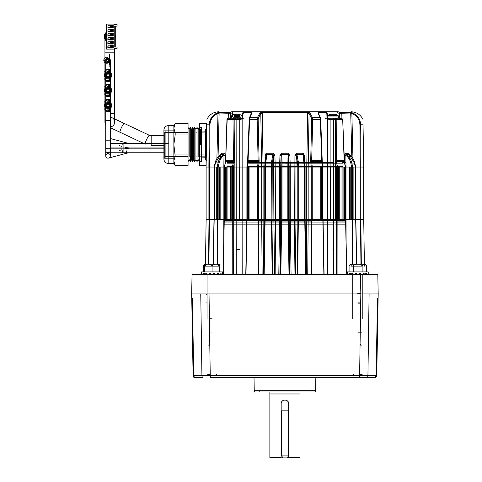 <?xml version="1.0" encoding="UTF-8"?>
<svg xmlns="http://www.w3.org/2000/svg" width="482" height="482" viewBox="0 0 482 482"><rect width="100%" height="100%" fill="white"/><g stroke="black" fill="none" stroke-linecap="round" stroke-linejoin="round"><path stroke-width="0.72" d="M231.348 167.049L233.884 167.049M223.732 242.428L223.829 219.72L231.348 219.72M230.577 167.049L230.577 219.72M337.78 165.043L337.78 219.72M341.973 167.049L341.973 219.72M231.589 165.043L227.022 165.043M349.703 167.049L349.703 219.72M320.765 167.049L320.765 219.72M289.146 167.049L288.772 155.391L288.043 154.246L288.013 153.24L289.893 155.391L290.26 167.049L288.604 167.049L304.22 167.049L304.22 219.72L304.232 167.049L264.853 167.049L264.853 219.72L311.92 219.72L311.486 274.523M247.332 167.049L246.898 167.049L246.898 219.72L264.853 219.72L264.859 167.049L247.332 167.049L257.605 167.049L258.147 161.524L247.989 161.524L247.332 167.049L247.326 219.72L261.69 219.72L261.69 167.049L263.112 167.049L263.112 219.72L264.763 219.72L264.763 167.049L263.112 167.049M223.1 274.523L224.178 219.72L223.865 219.72L223.865 167.049L218.171 167.049L224.516 167.049L224.504 219.72L224.317 167.049L225.606 161.524L224.516 167.049L233.529 167.049L224.516 167.049L224.516 219.72L246.796 219.72L245.772 274.523M208.917 264.269L209.387 219.72L214.05 219.72L206.127 219.72L206.127 167.049L214.231 167.049L214.135 219.72L224.317 219.72M223.817 221.931L231.589 221.931M257.798 165.043L281.277 165.043M282.048 165.043L287.808 165.043M288.579 165.043L312.059 165.043M257.954 221.931L281.235 221.931M281.621 221.931L288.236 221.931M288.622 221.931L311.902 221.931M339.28 167.049L342.919 167.049L339.28 167.049L339.28 219.72L345.341 219.72L337.382 219.72L337.382 167.049L345.341 167.049L312.258 167.049L337.382 167.049L330.435 167.049L330.435 219.72L337.123 219.72L337.075 274.523M232.782 274.523L232.734 219.72L239.421 219.72L239.421 167.049L232.475 167.049L233.469 161.524L225.606 161.524L226.974 119.307L228.305 118.198L230.776 118.198A1.205 1.121 90 0 0 229.667 119.235M305.004 167.049L305.004 219.72L322.53 219.72L306.745 219.72L306.745 167.049L312.258 167.049L304.395 167.049L321.355 167.049M216.725 219.72L216.725 167.049L218.171 167.049L214.231 167.049L216.701 167.049M214.135 219.72L214.478 219.72L214.478 167.049L215.448 163.049L215.129 162.892L214.141 167.049L214.478 167.049L206.091 167.049L206.284 156.132M246.959 167.049L247.555 161.639L246.911 167.049L233.529 167.049L246.941 167.049L246.941 219.72L245.796 274.523M261.678 167.049L260.792 113.607L262.226 112.999L263.094 167.049L258.587 167.049L261.69 167.049M271.149 219.72L271.33 162.868L265.745 162.868L265.462 167.049L264.865 167.049L265.136 163.049L264.859 167.049L272.053 167.049L265.462 167.049L265.462 219.72L281.247 219.72L265.462 219.72M281.247 219.72L281.247 167.049L304.992 167.049L305.004 219.72M306.745 167.049L305.094 167.049L305.094 219.72L306.745 219.72M330.435 167.049L322.958 167.049L322.958 219.72L321.361 219.72L321.361 167.049L322.53 167.049L321.868 161.524L311.709 161.524L312.258 167.049L305.088 167.049L304.648 155.391L302.817 153.24L303.57 153.427M339.28 219.72L345.54 219.72L345.54 167.049L344.25 161.524L336.388 161.524L337.388 167.049M340.268 118.198A1.205 0.753 -145.1 0 0 339.31 117.915L339.081 118.198L341.551 118.198L342.69 119.235L344.142 160.536L345.534 167.049L363.729 167.049L363.729 219.72L352.529 219.72L352.74 264.269M355.379 167.049L352.722 167.049L353.131 167.049L353.131 219.72L352.722 219.72L355.722 219.72L355.379 219.72L355.379 167.049M337.81 165.043L337.81 219.72M258.37 274.523L257.936 219.72L264.799 219.72L263.871 274.523L264.853 219.72M345.54 167.049L345.582 219.72L333.689 219.72L333.604 274.523M346.757 274.523L345.678 219.72L346.028 219.72L346.124 242.428M345.54 219.72L353.179 219.72M351.697 167.049L351.697 219.72L345.582 219.72L346.666 274.523L345.582 219.72M328.218 119.217L327.706 118.789L328.838 119.355L333.731 119.367L333.658 219.72L337.382 219.72M333.658 219.72L323.061 219.72L327.724 219.72L327.676 274.523L322.392 274.523M330.435 219.72L322.916 219.72L322.916 167.049L322.53 167.049L322.53 219.72M289.381 274.523L288.585 219.72L304.395 219.72L288.61 219.72L289.164 219.72L289.959 274.523M287.838 219.72L282.018 219.72L287.838 219.72L287.838 167.049L282.024 167.049L282.018 219.72M263.112 219.72L261.69 219.72M248.495 167.049L248.495 219.72L247.326 219.72M246.874 219.72L224.516 219.72M224.275 219.72L223.19 274.523L224.275 219.72L233.252 219.72L233.3 274.523M223.865 219.72L218.159 219.72L218.159 167.049L219.081 163.049L218.081 162.868C219.015 159.06 220.991 156.186 224.016 154.246A1.205 1.018 90 0 0 224.534 153.24L225.498 155.391L225.419 161.554M338.268 221.931L346.04 221.931M338.268 165.043L342.835 165.043M232.047 219.72L232.047 165.043M243.898 112.065A1.205 0.831 -106.8 0 0 243.699 112.089L245.603 111.77L284.928 111.77L245.603 111.77L243.127 112.288L242.56 113.083L242.41 116.987L242.759 117.018L242.332 117.915L241.464 118.198A1.205 0.446 90 0 0 241.018 119.355L242.5 118.343M247.597 161.705L249.441 117.957A0.801 0.422 14.4 0 1 249.423 117.783A0.801 0.422 14.4 0 1 249.899 117.53L251.905 112.902L251.056 112.252L243.368 112.252L242.904 113.318L242.759 117.018L243.145 117.018M306.763 167.049L307.63 112.999L262.226 112.999L262.419 112.252L259.973 112.902L257.43 117.53L257.165 119.735L258.147 161.524L259.111 161.705L258.587 167.049L258.587 219.72M326.91 112.951L337.249 112.951A1.205 0.596 -90 0 1 337.84 111.77L337.978 111.77C355.029 111.77 355.029 111.77 337.978 111.77C355.029 111.77 355.029 111.77 337.978 111.77L340.738 112.252L337.978 111.77L324.175 111.77L332.905 111.77M327.356 118.343L325.356 118.198M227.076 163.832L233.951 163.832L233.963 164.651M233.258 119.723L233.234 118.198M240.657 119.355L240.669 118.198M226.974 166.248L233.981 166.248M248.531 166.248L264.913 166.248M265.516 166.248L281.265 166.248M282.036 166.248L287.82 166.248M304.22 167.049L290.26 167.049M291.062 274.523L290.272 219.72L294.647 219.72L294.936 155.391L296.779 153.24L302.817 153.24A1.205 0.301 90 0 0 302.967 154.246L296.882 154.246L296.779 153.24M232.631 118.102L241.94 118.198L232.631 118.102M208.881 167.049L209.176 124.802L206.832 124.802C206.965 117.012 206.965 117.012 206.832 124.802C206.965 117.012 206.965 117.012 206.832 124.802L206.923 144.534L206.525 151.137L206.525 128.254L205.519 129.254L206.736 130.242L206.766 128.453M324.079 112.999L326.802 112.951M344.449 162.627L342.726 162.627M344.66 162.627L345.956 162.627L344.66 162.627M332.905 162.627L322.416 162.627M322 162.627L304.696 162.627M304.094 162.627L288.549 162.627M287.784 162.627L282.078 162.627M281.307 162.627L248.682 162.627M234.18 162.627L227.13 162.627M240.675 118.102L233.234 118.102M236.198 219.72L236.198 167.049L236.704 167.049M288.591 166.248L322.434 166.248M322.85 166.248L342.883 166.248M284.928 167.049L287.838 167.049L288.043 154.246L281.813 154.246L281.843 153.24L288.013 153.24M360.211 167.049L359.909 124.79L363.03 124.802C362.892 117.012 362.892 117.012 363.03 124.802C362.892 117.012 362.892 117.012 363.03 124.802L363.765 167.049L355.626 167.049L354.632 162.868C353.661 159.06 351.77 156.186 348.95 154.246A1.205 1.072 90 0 1 348.408 153.24L349.197 154.415M353.155 167.049L352.722 167.049L352.722 219.72M351.685 167.049L352.722 167.049L351.776 162.868C350.866 159.09 348.884 156.216 345.841 154.246L346.01 167.049L351.685 167.049L350.782 163.049C350.01 159.819 348.372 157.265 345.865 155.391L344.359 155.391L345.323 153.24L348.763 153.421M263.094 167.049L264.769 167.049L265.214 155.391L267.04 153.24L266.299 153.421M214.502 167.049L214.231 219.72M265.974 153.644L265.66 153.987M265.558 154.15L265.323 154.68M243.404 112.252A0.801 0.482 90 0 0 243.055 112.999L242.892 116.993L242.151 118.789L242.145 167.049M216.9 158.62L217.991 113.463C212.96 115.614 210.279 119.391 209.947 124.79L209.646 167.049M227.179 161.524L227.221 160.554M228.739 118.198L228.613 112.999A0.801 0.645 -90 0 1 229.083 112.252L219.684 112.252A0.801 0.753 90 0 0 219.129 112.999L218.063 156.897M220.352 159.614L220.539 155.391M220.66 154.415L221.449 153.24L224.534 153.24M215.448 163.049L220.147 155.391L219.919 160.5M216.677 219.72L217.135 219.72L217.135 167.049L218.081 162.868L215.225 162.868C216.177 159.09 218.069 156.216 220.907 154.246A1.205 1.072 90 0 0 221.449 153.24M223.847 167.049L223.991 155.391C221.485 157.265 219.846 159.819 219.081 163.049M224.522 167.049L225.715 160.536L227.173 119.367M242.151 118.789A1.205 0.542 -135.9 0 1 242.018 117.994L233.565 118.198L234.071 119.235L234.589 160.536L233.529 167.049L233.517 219.72M236.18 167.049L236.126 119.367L241.018 119.355M248.73 161.524L248.772 160.554M249.441 117.957L251.297 113.607A0.801 0.693 37.8 0 1 251.423 113.143L251.423 113.143A0.801 0.693 37.8 0 1 251.905 112.902M249.302 160.554L249.266 161.524M259.973 112.902A0.801 0.651 47.1 0 1 260.792 113.607L258.37 117.957L258.153 119.717L259.111 161.705M272.577 274.523L271.962 219.72L273.897 219.72L273.595 155.391L272.234 163.049L271.33 162.868L272.975 154.246L266.889 154.246L265.745 162.868L265.13 163.024L266.076 155.391L265.793 162.868M274.921 155.391L273.595 155.391L272.975 154.246L273.077 153.24L274.921 155.391L275.204 167.049M278.795 274.523L279.584 219.72L279.584 167.049L279.964 155.391L281.843 153.24M281.253 167.049L281.084 155.391L279.964 155.391M289.893 155.391L288.772 155.391L288.555 163.049L288.61 219.72L281.657 219.72L280.855 274.523M297.804 167.049L297.623 163.049L296.261 155.391L294.936 155.391M304.395 219.72L304.395 167.049L302.967 154.246L303.781 155.391L304.992 167.049L304.726 163.024L298.527 162.868L296.882 154.246L296.261 155.391L295.972 167.049M311.27 219.72L311.27 167.049L310.703 160.536L311.703 119.717L311.486 117.957L309.064 113.607L308.179 167.049L308.167 219.72L311.432 219.72L311.004 274.523M320.416 117.957A0.801 0.422 165.6 0 0 320.44 117.783L318.482 113.342L319.084 112.999A0.801 0.392 -90 0 0 318.801 112.252L317.951 112.902A0.801 0.693 -37.8 0 1 318.56 113.607L320.416 117.957L320.657 119.717L322.169 160.536L322.898 167.049M320.596 161.524L320.554 160.554M321.084 160.554L321.126 161.524M327.694 219.72L327.706 118.789L326.965 116.993L326.808 112.999A0.801 0.482 -90 0 0 326.453 112.252L324.253 111.77L284.928 111.77M336.328 167.049L335.267 160.536L335.785 119.235L336.291 118.198L328.393 118.198A1.205 0.446 90 0 1 328.838 119.355M344.275 161.705L345.335 167.049M342.636 160.554L342.678 161.524M349.938 160.5L349.709 155.391L354.409 163.049L355.361 167.049M349.317 155.391L349.504 159.614M351.794 156.897L350.727 112.999L351.866 113.463L352.957 158.62M360.976 167.049L360.681 124.802C360.313 119.048 357.475 115.029 352.155 112.746L350.173 112.252L340.774 112.252A0.801 0.645 90 0 1 341.244 112.999L341.117 118.198M344.437 161.554L344.359 155.391M359.909 124.79C359.578 119.391 356.897 115.614 351.866 113.463L352.155 112.746L350.173 112.252A0.801 0.753 90 0 1 350.727 112.999L339.43 113.318L339.31 117.915M340.19 119.235A1.205 1.121 90 0 0 339.081 118.198L327.917 118.198M303.997 161.362L303.955 160.855M265.859 161.362L265.901 160.855M209.947 124.79L209.176 124.802L211.568 117.469L217.701 112.746L219.684 112.252M231.878 111.77C214.827 111.77 214.827 111.77 231.878 111.77C214.827 111.77 214.827 111.77 231.878 111.77L229.119 112.252L231.878 111.77A1.205 0.609 -90 0 1 232.487 112.951L230.715 113.222A1.205 0.837 73.2 0 0 229.661 112.065M218.888 112.378L217.701 112.746C212.351 115.059 209.513 119.078 209.176 124.802M206.627 136.231C206.802 126.29 206.802 126.29 206.627 136.231M228.558 116.993L230.372 117.018L230.426 113.318L219.129 112.999L217.991 113.463L217.701 112.746M214.231 167.049L215.129 162.892C216.069 159.132 217.96 156.258 220.81 154.276L224.016 154.246L223.991 155.391L225.498 155.391M220.907 154.246L220.147 155.391M229.589 118.198A1.205 0.753 -34.9 0 1 230.547 117.915L230.715 113.222L229.119 112.252A0.801 0.584 -92.8 0 0 228.709 112.999M241.94 118.198L230.547 117.915M234.065 119.717L233.011 119.735L233.469 161.524L234.493 161.705M227.13 119.717L236.126 119.367A1.205 0.777 -90 0 0 235.349 118.198M242.892 116.993L242.41 116.987L242.018 117.994A1.205 0.542 -135.9 0 1 242.332 117.915M251.056 112.252A0.801 0.392 90 0 0 250.773 112.999L242.94 112.999L242.904 113.318L244.567 112.951M243.368 112.252A0.801 0.554 -87.3 0 0 242.94 112.999L242.904 113.318M250.773 112.999L251.297 113.607L251.429 113.137L249.423 117.783L249.152 119.717L249.592 119.735L249.899 117.53L257.43 117.53A0.801 0.41 -163.1 0 1 258.37 117.957M247.688 160.536L247.555 161.639L247.989 161.524L248.067 160.554L249.592 119.735L258.153 119.717M265.214 155.391L266.088 155.397L266.889 154.246A1.205 0.301 90 0 0 267.04 153.24L273.077 153.24M265.13 163.024L266.076 155.391M309.884 112.902L307.438 112.252L307.63 112.999L309.064 113.607A0.801 0.651 -47.1 0 1 309.884 112.902L312.426 117.53L312.691 119.735L311.679 160.554L321.789 160.554L321.868 161.524L322.301 161.639L322.946 167.049M304.07 162.868L303.774 155.397L304.648 155.391M304.058 162.868L303.732 155.083L304.726 163.024M288.555 163.049L282.072 162.868L281.813 154.246L281.084 155.391L280.711 167.049L280.699 219.72L281.271 219.72L280.476 274.523M310.745 161.705L311.709 161.524L311.679 160.554L310.703 160.536M311.703 119.717L320.265 119.735L321.789 160.554L322.217 160.536L320.705 119.717L320.265 119.735L319.958 117.53L317.951 112.902L318.801 112.252L326.453 112.252M326.965 116.993L327.447 116.987L327.097 117.018L326.917 112.999L319.084 112.999M326.953 113.318L326.917 112.999A0.801 0.554 -92.7 0 0 326.489 112.252L326.953 113.318L325.29 112.951M327.706 118.789A1.205 0.542 -44.1 0 0 327.838 117.994L327.838 117.994A1.205 0.542 -44.1 0 0 327.525 117.915L326.712 117.018M327.278 118.198L328.393 118.198L327.525 117.915M335.785 119.235L336.828 119.229L336.846 119.735L336.309 160.554L344.136 160.554L344.449 161.578L342.678 119.289M336.834 119.289L333.731 119.367A1.205 0.777 -90 0 1 334.508 118.198M335.364 161.705L336.388 161.524L336.309 160.554L335.267 160.536M342.684 119.367L342.708 119.735L335.797 119.717M340.973 119.235A1.205 0.922 90 0 0 340.057 118.198L338.647 118.198L339.852 119.355M349.709 155.391L348.95 154.246L345.841 154.246A1.205 1.018 90 0 1 345.323 153.24M349.372 159.373L348.95 154.246M341.298 116.993L338.334 117.012M358.259 117.433L357.692 116.698M350.709 112.324L350.173 112.252M227.179 119.289L228.305 118.198L233.565 118.198L233.023 119.289M241.464 118.198L243.524 118.198M309.872 112.896L309.571 112.68M262.401 112.252L260.834 112.463M260.642 112.523L260.286 112.68M245.681 111.77L232.017 111.77A1.205 0.596 -90 0 1 232.607 112.951L242.946 112.951M323.838 112.252L322.874 111.77L324.253 111.77A1.205 1.042 -90 0 1 325.085 112.252M234.071 119.235L227.185 119.235M328.393 118.198L327.838 117.994L327.447 116.987L327.296 113.083L326.489 112.252M336.291 118.198L341.551 118.198L342.672 119.235L336.834 119.235L336.291 118.198M342.69 119.235L341.551 118.198M341.154 112.999A0.801 0.584 -87.2 0 0 340.738 112.252L339.141 113.222L339.099 117.018L337.213 117.018M340.196 112.065A1.205 0.837 106.8 0 0 339.141 113.222L337.249 112.951M231.523 117.018L230.758 117.018A1.205 0.85 -90 0 0 231.613 118.198M232.487 112.951L232.631 115.56M243.133 112.288L243.699 112.089A1.205 0.831 -106.8 0 0 243.193 113.222M325.959 112.065A1.205 0.831 -73.2 0 1 326.157 112.089L326.157 112.089A1.205 0.831 -73.2 0 1 326.663 113.222M223.811 224.142L281.205 224.142M281.59 224.142L288.266 224.142M288.652 224.142L332.905 224.142M335.677 224.142L346.046 224.142M360.819 293.418L357.783 293.418M357.783 293.942L191.661 293.942L378.195 293.942L360.825 293.942L359.608 375.719L376.105 375.719L377.496 298.081L377.93 298.081L377.942 298.629L376.593 375.719L377.942 298.629L377.436 299.491M347.504 274.523L347.329 271.908L368.236 271.908L368.236 274.523L377.804 274.523L209.357 274.523M191.92 298.961L193.107 375.719L191.667 293.942L192.053 274.523L201.795 274.523L201.621 271.908L204.537 271.908L204.537 265.811C207.055 263.594 209.568 263.594 212.074 265.811C214.592 263.594 217.111 263.594 219.611 265.811L219.611 264.317A1.542 1.542 0 0 0 219.238 264.269L204.916 264.269A1.542 1.542 0 0 0 204.537 264.317L204.537 265.811L204.537 264.317M289.001 274.523L288.206 219.72M281.645 220.527L288.212 220.527M288.598 220.527L346.034 220.527M247.465 274.523L242.181 274.523L242.133 219.72L233.252 219.72M206.115 219.72L205.477 266.154L218.671 266.154L218.671 264.269L205.477 264.269L206.121 219.72L209.001 219.72L208.537 264.269M217.117 264.269L217.328 219.72L214.05 219.72L213.321 264.269M214.177 219.72L213.189 264.269M223.594 274.523L223.702 248.664M223.829 219.72L217.834 219.72L217.623 264.269M236.252 274.523L236.168 219.72M248.471 219.72L242.133 219.72M258.852 274.523L258.424 219.72L247.007 219.72L245.983 274.523M258.424 219.72L261.678 219.72L262.118 274.523M272.131 274.523L271.511 219.72L265.1 219.72L264.166 274.523M279.897 274.523L280.693 219.72L273.897 219.72L274.523 274.523M275.216 167.049L275.825 274.523M295.333 274.523L295.96 219.72L294.647 219.72L294.032 274.523M295.96 167.049L295.96 219.72L297.894 219.72L297.28 274.523M305.69 274.523L304.757 219.72L298.346 219.72L297.725 274.523M305.992 274.523L304.757 219.72L305.992 274.523M307.739 274.523L308.179 219.72L305.106 219.72L306.028 274.523L305.16 222.937M323.874 274.523L322.85 219.72L311.432 219.72M321.386 219.72L323.036 219.72L324.061 274.523M327.724 219.72L333.689 219.72M336.563 274.523L336.605 219.72M352.234 264.269L352.023 219.72L346.028 219.72M346.154 248.664L346.269 274.523M356.668 264.269L355.806 219.72L360.476 219.72L360.94 264.269M356.535 264.269L355.68 219.72M363.741 219.72L364.386 264.269L363.735 219.72L360.855 219.72L361.319 264.269M360.855 219.72L360.476 219.72M352.529 219.72L352.023 219.72L352.005 167.049M298.346 219.72L297.894 219.72M290.272 167.049L290.272 219.72L289.164 219.72L289.158 167.049M281.657 219.72L281.271 219.72M271.962 219.72L271.511 219.72M264.696 222.937L263.829 274.523L264.751 219.72L261.678 219.72M217.834 219.72L217.328 219.72M209.387 219.72L209.001 219.72M263.094 219.72L263.527 274.523M306.329 274.523L306.763 219.72M223.823 220.527L281.259 220.527M254.249 390.775L315.608 390.775A1.205 1.205 0 0 1 314.403 391.962L255.454 391.962A1.205 1.205 0 0 1 254.249 390.775L254.02 377.49M192.42 299.491L191.914 298.629L193.264 375.719L191.914 298.629L191.926 298.081L192.366 298.087M207.049 294.544L206.224 294.544M207.049 302.907L206.429 302.907M357.801 302.907L360.687 302.907M357.801 303.865L360.675 303.865M216.4 374.598L217.37 375.719M191.667 293.942L209.031 293.942L210.248 375.719A2.41 0.56 90 0 0 210.441 377.49L375.261 377.49L376.105 375.719M207.712 374.598L210.23 374.598M364.657 377.49L350.95 377.49M353.457 374.598L352.487 375.719M359.626 374.598L362.145 374.598M357.801 332.056L360.259 332.056M207.875 345.925L209.809 345.925M360.054 345.925L361.982 345.925M357.801 332.857L361.482 332.857M208.923 344.72L209.791 344.72M360.072 344.72L360.934 344.72M315.608 390.775L315.837 377.49M310.065 391.529L310.065 390.775M259.792 391.529L259.792 390.775M269.86 457.442L281.169 457.442L281.169 457.9L270.757 457.9L269.86 457.442L269.86 393.975L300.003 393.975L300.003 391.962M281.169 457.442L281.169 403.765C280.928 398.915 288.923 398.909 288.688 403.765L288.688 457.442L299.997 457.442L299.997 393.975L269.86 393.975L269.854 391.962M288.688 457.442L288.688 457.9L299.099 457.9L299.997 457.442M369.104 293.942L367.929 375.719A2.41 2.344 90 0 1 367.133 377.49M378.093 298.671L376.749 375.719L378.189 293.942L377.804 274.523M200.753 293.942L201.928 375.719L359.608 375.719A2.41 0.56 90 0 1 359.415 377.49M192.372 298.105L193.77 375.966L194.601 377.49L202.886 377.49M376.731 375.96L375.791 377.49L376.665 376.322M377.43 299.882L377.743 299.31M377.448 298.906L377.93 298.081M192.408 298.906L191.926 298.081M193.107 375.719L193.746 375.092M193.204 376.364L194.065 377.49L193.276 375.96M191.746 298.081L191.914 298.382M357.722 377.49L358.578 377.49M209.604 332.056L212.056 332.056M288.688 403.765A3.76 3.76 0 0 0 284.928 400.006A3.76 3.76 0 0 0 281.169 403.765L281.169 457.9L288.688 457.9L288.688 403.765M288.158 455.888L288.676 455.888L288.158 455.888L288.158 410.857L288.676 410.857L288.158 410.857L288.158 455.888L281.699 455.888L281.699 410.857L281.181 410.857L281.699 410.857L281.699 455.888L281.181 455.888L281.699 455.888M288.158 410.857L281.699 410.857M288.676 455.888L288.676 410.857M281.181 410.857L281.181 455.888M219.611 264.317L219.611 271.908L222.527 271.908L201.621 271.908L201.621 274.523M213.984 274.523L213.984 273.3L212.074 274.523L214.243 274.523L214.243 273.3L216.075 274.523M217.991 274.523L217.991 273.3L219.467 274.523M220.84 274.523L220.84 273.3L221.732 274.523M222.353 274.523L222.527 271.908M209.405 318.747L212.074 318.747M217.991 273.3L217.274 273.674M201.85 274.523L201.85 273.3L202.416 274.523L203.458 274.523L203.458 273.3L204.681 274.523L206.374 274.523L206.374 273.3L208.073 274.523L210.164 274.523L210.164 273.3L212.074 274.523M209.911 274.523L209.911 273.3L208.742 274.065M206.157 274.523L206.157 273.3M203.458 273.3L207.838 274.354M203.314 274.523L203.314 273.3M212.074 265.811L212.074 271.908M219.611 265.811L218.671 264.684M205.477 264.684L204.537 265.811M188.064 132.472L164.711 132.472L164.711 157.801L164.711 144.534L164.711 156.596L173.857 156.596L173.857 130.863L173.857 156.596L188.064 156.596M173.857 158.204L173.857 144.534L173.857 158.204L163.91 158.204L163.91 129.917L163.91 159.156L163.91 130.863L173.857 130.863L165.115 130.863L165.115 158.204L173.857 158.204M175.171 165.663L188.064 165.663L175.171 165.7L173.857 160.898L173.857 163.434L173.857 125.639L173.857 128.17L175.171 123.368L188.064 123.404L175.171 123.404M189.173 156.638L189.173 129.405L188.064 127.489L188.064 161.584L189.173 159.669L190.276 161.584L190.276 127.489L189.173 129.405M190.276 156.674L190.276 127.489M190.318 156.674L190.318 161.584L191.42 159.669L191.42 129.405L190.318 127.489M191.42 156.716L191.42 159.669L192.529 161.584L192.529 127.489L191.42 129.405M192.529 156.752L192.529 127.489M192.571 156.752L192.571 161.584L193.674 159.669L193.674 129.405L192.571 127.489M193.674 156.795L193.674 159.669L194.782 161.584L194.782 127.489L193.674 129.405M194.782 156.831L194.782 127.489M194.818 156.831L194.818 161.584L195.927 159.669L195.927 129.405L197.03 127.489L197.03 161.584L195.927 159.669M197.072 156.909L197.03 127.489M198.18 156.951L198.18 129.405L197.072 127.489M199.283 156.987L199.283 127.489L198.18 129.405M199.325 156.987L199.283 127.489M201.536 161.584L201.536 127.489L199.524 127.489L199.524 161.584L201.536 161.584M188.064 144.534L188.064 154.065L188.064 135.002L175.171 135.002L173.857 144.534L175.171 156.132L173.857 160.898M173.857 128.17L175.171 132.936L175.171 135.002M175.171 132.936L188.064 132.936L188.064 123.404M175.171 154.065L188.064 154.065L188.064 156.132L175.171 156.132M188.064 165.663L188.064 156.132M188.064 135.002L188.064 132.936M206.525 135.002L199.524 135.002L199.524 156.132L206.525 156.132L206.525 123.368L199.524 123.404L199.524 132.936L206.525 132.936M200.428 144.534L200.428 129.405M199.524 154.065L206.525 154.065M199.524 156.132L199.524 165.663L206.115 165.663L199.524 165.663M199.524 123.404L206.525 123.404M199.524 132.936L199.524 135.002M362.133 271.908L362.133 265.811C361.114 264.504 359.668 264.003 357.783 264.317C359.656 264.003 361.108 264.504 362.133 265.811C363.591 263.594 365.037 263.594 366.489 265.811L366.489 271.908M357.783 264.269L350.619 264.269L357.783 264.269M362.807 274.523L362.807 318.747M352.758 274.523L352.758 318.747M359.692 274.523L359.692 273.3L357.783 274.523L355.873 273.3L355.873 274.523L353.782 274.523L352.083 273.3L352.083 274.523M355.614 274.523L355.614 273.3M351.866 274.523L351.866 273.3M349.016 274.523L349.016 273.3M351.185 264.317L351.185 266.154L362.133 266.154M364.38 264.317L364.38 266.154M364.38 264.269L351.185 264.269M368.061 274.523L368.061 273.3L368.236 274.523M347.552 274.523L347.552 273.3L348.125 274.523M357.783 274.523L359.946 274.523L359.946 273.3L361.783 274.523L363.699 274.523L363.699 273.3L365.175 274.523L366.543 274.523L366.543 273.3L367.441 274.523M366.543 273.3L363.699 274.144M349.161 274.523L349.161 273.3L353.541 274.354M349.161 273.3L350.39 274.523M350.619 264.269L349.076 265.811C350.534 263.594 351.981 263.594 353.427 265.811C354.445 264.504 355.897 264.003 357.783 264.317C355.903 264.003 354.451 264.504 353.427 265.811C351.974 263.594 350.522 263.594 349.076 265.811L349.076 271.908M353.427 265.811L353.427 271.908M353.427 266.154L351.185 266.154M365.32 264.317A1.542 1.542 0 0 0 364.94 264.269L366.489 265.811M204.537 264.407L203.368 265.811L204.537 264.407M204.916 264.269L203.368 265.811L203.368 271.908M111.878 27.396L111.824 25.709L112.812 25.709L112.836 27.396M111.378 27.396L111.378 25.709L111.878 25.709M110.595 27.655L110.185 27.655M112.812 27.396L108.293 27.396M112.499 27.396L112.517 25.709L112.499 27.396M111.824 25.709L108.293 25.709M109.625 92.026A2.289 2.289 0 0 1 106.95 92.417M106.263 91.863A2.289 2.289 0 0 1 106.263 88.917M109.33 90.393A1.307 1.307 0 0 1 108.022 91.694A1.307 1.307 0 0 1 106.715 90.393A1.307 1.307 0 0 1 108.022 89.086A1.307 1.307 0 0 1 109.33 90.393M110.312 150.474A2.289 2.289 0 0 0 108.022 148.185A2.289 2.289 0 0 0 105.733 150.474A2.289 2.289 0 0 0 108.022 152.764A2.289 2.289 0 0 0 110.312 150.474M106.95 88.363A2.289 2.289 0 0 1 109.625 88.754M111.878 43.476L111.824 41.789L112.812 41.789L112.836 43.476M111.378 43.476L111.378 41.789L111.878 41.789M110.595 43.735L110.185 43.735M112.812 43.476L108.293 43.476M112.499 43.476L112.517 41.789L112.499 43.476M111.824 41.789L108.293 41.789M109.625 76.951A2.289 2.289 0 0 1 106.95 77.337M106.263 76.783A2.289 2.289 0 0 1 106.263 73.842M109.33 75.312A1.307 1.307 0 0 1 108.022 76.62A1.307 1.307 0 0 1 106.715 75.312A1.307 1.307 0 0 1 108.022 74.005A1.307 1.307 0 0 1 109.33 75.312M168.332 143.383L123.097 143.383L123.097 147.962L163.91 147.962L130.11 147.962A17.37 17.37 0 0 1 125.615 147.371M106.95 73.288A2.289 2.289 0 0 1 109.625 73.674M108.022 78.994A3.681 3.681 0 0 1 104.341 75.312A3.681 3.681 0 0 1 108.022 71.631A3.681 3.681 0 0 1 111.704 75.312A3.681 3.681 0 0 1 108.022 78.994M108.022 78.229A2.916 2.916 0 0 0 110.938 75.312A2.916 2.916 0 0 0 108.022 72.396A2.916 2.916 0 0 1 110.938 75.312A2.916 2.916 0 0 1 108.022 78.229A2.916 2.916 0 0 1 105.106 75.312A2.916 2.916 0 0 1 108.022 72.396A2.916 2.916 0 0 0 105.106 75.312A2.916 2.916 0 0 0 108.022 78.229M108.239 69.968L108.95 70.426L109.149 73.638L108.438 73.764L108.438 73.041A2.314 2.314 0 0 0 105.709 75.312A2.314 2.314 0 0 0 108.438 77.584L108.438 76.861L109.149 76.987L108.95 80.199L108.239 80.657M108.824 73.921L109.625 75.312L108.824 76.704M108.456 77.584L109.149 77.819L109.149 76.987L108.438 76.861A1.603 1.603 0 0 1 106.42 75.312A1.603 1.603 0 0 1 108.438 73.764L109.149 73.638L109.149 72.806L108.456 73.041M108.022 72.903A2.41 2.41 0 0 1 110.432 75.312A2.41 2.41 0 0 1 108.022 77.723A2.41 2.41 0 0 1 105.612 75.312A2.41 2.41 0 0 1 108.022 72.903M109.149 73.294A2.314 2.314 0 0 1 109.625 73.65M109.625 76.975A2.314 2.314 0 0 1 109.149 77.331M109.414 74.511L109.625 70.679L108.92 69.968A0.705 0.705 0 0 1 109.625 70.679L109.625 79.946A0.705 0.705 0 0 1 108.92 80.657L109.625 79.946L109.414 76.114M108.914 70.288L108.92 69.968L107.137 69.968A1.663 1.663 0 0 0 105.468 71.631A1.663 1.663 0 0 0 107.137 73.3L108.42 73.3L108.42 74.005L107.137 74.005A2.374 2.374 0 0 1 104.763 71.631A2.374 2.374 0 0 1 107.137 69.263L108.92 69.263A1.416 1.416 0 0 1 110.336 70.679L110.336 79.946A1.416 1.416 0 0 1 108.92 81.362L107.137 81.362A2.374 2.374 0 0 1 104.763 78.994A2.374 2.374 0 0 1 107.137 76.62L108.42 76.62L108.42 77.325L107.137 77.325A1.663 1.663 0 0 0 105.468 78.994A1.663 1.663 0 0 0 107.137 80.657L108.92 80.657L108.914 80.337M109.33 105.468A1.307 1.307 0 0 1 108.022 106.775A1.307 1.307 0 0 1 106.715 105.468A1.307 1.307 0 0 1 108.022 104.16A1.307 1.307 0 0 1 109.33 105.468M110.312 120.542L105.733 120.542L105.733 140.786L110.312 140.786L110.312 110.342M110.312 152.764L123.097 152.764L123.097 150.474L123.097 152.764L163.91 152.764L130.11 152.764A12.785 12.785 0 0 0 126.802 153.204L108.613 158.078A2.289 2.289 0 0 0 108.022 153.571A2.289 2.289 0 0 0 105.733 155.861A2.289 2.289 0 0 0 108.022 158.15A2.289 2.289 0 0 0 110.233 155.27M110.312 148.185L123.097 148.185L123.097 150.474L123.097 148.185L163.91 148.185L130.11 148.185A17.37 17.37 0 0 0 125.615 148.775M109.149 103.467A2.289 2.289 0 0 1 109.625 103.829M109.625 107.106A2.289 2.289 0 0 1 109.149 107.462M111.878 47.501L111.824 45.814L112.812 45.814L112.836 47.501M111.378 47.501L111.378 45.814L111.878 45.814M110.595 47.76L110.185 47.76M112.812 47.501L108.293 47.501M112.499 47.501L112.517 45.814L112.499 47.501M111.824 45.814L108.293 45.814M108.022 94.068A3.681 3.681 0 0 1 104.341 90.393A3.681 3.681 0 0 1 108.022 86.712A3.681 3.681 0 0 1 111.704 90.393A3.681 3.681 0 0 1 108.022 94.068M108.022 93.303A2.916 2.916 0 0 0 110.938 90.393A2.916 2.916 0 0 0 108.022 87.477A2.916 2.916 0 0 1 110.938 90.393A2.916 2.916 0 0 1 108.022 93.303A2.916 2.916 0 0 1 105.106 90.393A2.916 2.916 0 0 1 108.022 87.477A2.916 2.916 0 0 0 105.106 90.393A2.916 2.916 0 0 0 108.022 93.303M108.239 85.049L108.95 85.501L109.149 88.712L108.438 88.839L108.438 88.116A2.314 2.314 0 0 0 105.709 90.393A2.314 2.314 0 0 0 108.438 92.665L108.438 91.942L109.149 92.068L108.95 95.279L108.239 95.731M108.824 89.001L109.625 90.393L108.824 91.779M109.149 92.044L109.149 92.899L109.149 92.068L108.438 91.942A1.603 1.603 0 0 1 106.42 90.393A1.603 1.603 0 0 1 108.438 88.839L109.149 88.712L109.149 87.881L108.456 88.122M108.022 87.977A2.41 2.41 0 0 1 110.432 90.393A2.41 2.41 0 0 1 108.022 92.803A2.41 2.41 0 0 1 105.612 90.393A2.41 2.41 0 0 1 108.022 87.977M109.149 88.369A2.314 2.314 0 0 1 109.625 88.724M109.625 92.056A2.314 2.314 0 0 1 109.149 92.411M109.149 92.899L108.456 92.658M109.149 88.736L109.149 87.881M109.414 89.586L109.625 85.754L108.92 85.049A0.705 0.705 0 0 1 109.625 85.754L109.625 95.026A0.705 0.705 0 0 1 108.92 95.731L109.625 95.026L109.414 91.194M108.914 85.368L108.92 85.049L107.137 85.049A1.663 1.663 0 0 0 105.468 86.712A1.663 1.663 0 0 0 107.137 88.375L108.42 88.375L108.42 89.086L107.137 89.086A2.374 2.374 0 0 1 104.763 86.712A2.374 2.374 0 0 1 107.137 84.338L108.92 84.338A1.416 1.416 0 0 1 110.336 85.754L110.336 95.026A1.416 1.416 0 0 1 108.92 96.442L107.137 96.442A2.374 2.374 0 0 1 104.763 94.068A2.374 2.374 0 0 1 107.137 91.694L108.42 91.694L108.42 92.405L107.137 92.405A1.663 1.663 0 0 0 105.468 94.068A1.663 1.663 0 0 0 107.137 95.731L108.92 95.731L108.914 95.412M104.251 36.602A5.567 5.567 0 0 0 106.588 41.139A5.567 5.567 0 0 1 106.588 32.071M111.848 31.42A5.567 5.567 0 0 1 112.216 31.577M115.27 35.469A5.567 5.567 0 0 1 115.27 37.741A5.567 5.567 0 0 0 115.391 36.602M106.588 40.53A5.085 5.085 0 0 1 106.588 32.674M106.588 39.596A4.404 4.404 0 0 1 106.588 33.613M112.216 41.633A5.567 5.567 0 0 1 111.848 41.789A5.567 5.567 0 0 0 112.216 41.633M106.588 49.11L106.588 24.1L114.228 24.1L114.228 24.54L117.084 24.54L117.084 26.149L114.228 26.149L114.228 47.055L117.084 47.055L117.084 48.664L114.228 48.664L114.228 49.11L106.588 49.11M110.408 25.148L110.408 27.962L113.222 27.962L113.222 25.148L110.408 25.148L110.812 25.546L110.812 27.558L112.818 27.558L113.222 27.962M110.408 29.167L110.408 31.981L113.222 31.981L113.222 29.167L110.408 29.167L110.812 29.571L110.812 31.577L112.818 31.577L113.222 31.981M110.408 33.186L110.408 35.999L113.222 35.999L113.222 33.186L110.408 33.186L110.812 33.589L110.812 35.602L112.818 35.602L113.222 35.999M110.408 37.204L110.408 40.024L113.222 40.024L113.222 37.204L110.408 37.204L110.812 37.608L110.812 39.62L112.818 39.62L113.222 40.024M110.408 41.229L110.408 44.043L113.222 44.043L113.222 41.229L110.408 41.229L110.812 41.633L110.812 43.639L112.818 43.639L113.222 44.043M110.408 45.248L110.408 48.061L113.222 48.061L113.222 45.248L110.408 45.248L110.812 45.651L110.812 47.658L112.818 47.658L113.222 48.061M108.293 26.052L106.588 26.052M108.293 27.052L106.588 27.052M108.293 30.071L106.588 30.071M108.293 31.077L106.588 31.077M108.293 34.089L106.588 34.089M108.293 35.096L106.588 35.096M108.293 38.114L106.588 38.114M108.293 39.114L106.588 39.114M108.293 42.133L106.588 42.133M108.293 43.139L106.588 43.139M108.293 46.151L106.588 46.151M108.293 47.158L106.588 47.158M114.228 26.149L115.27 26.149L115.27 47.055L114.228 47.055M110.408 27.962L110.812 27.558M113.222 25.148L112.818 25.546L110.812 25.546M112.818 27.558L112.818 25.546M110.408 31.981L110.812 31.577M113.222 29.167L112.818 29.571L110.812 29.571M112.818 31.577L112.818 29.571M110.408 35.999L110.812 35.602M113.222 33.186L112.818 33.589L110.812 33.589M112.818 35.602L112.818 33.589M110.408 40.024L110.812 39.62M113.222 37.204L112.818 37.608L110.812 37.608M112.818 39.62L112.818 37.608M110.408 44.043L110.812 43.639M113.222 41.229L112.818 41.633L110.812 41.633M112.818 43.639L112.818 41.633M110.408 48.061L110.812 47.658M113.222 45.248L112.818 45.651L110.812 45.651M112.818 47.658L112.818 45.651M108.022 109.149A3.681 3.681 0 0 1 104.341 105.468A3.681 3.681 0 0 1 108.022 101.786A3.681 3.681 0 0 1 111.704 105.468A3.681 3.681 0 0 1 108.022 109.149M108.022 108.384A2.916 2.916 0 0 0 110.938 105.468A2.916 2.916 0 0 0 108.022 102.552A2.916 2.916 0 0 1 110.938 105.468A2.916 2.916 0 0 1 108.022 108.384A2.916 2.916 0 0 1 105.106 105.468A2.916 2.916 0 0 1 108.022 102.552A2.916 2.916 0 0 0 105.106 105.468A2.916 2.916 0 0 0 108.022 108.384M108.239 100.123L108.95 100.581L109.149 103.793L108.438 103.919L108.438 103.196A2.314 2.314 0 0 0 105.709 105.468A2.314 2.314 0 0 0 108.438 107.739L108.438 107.016L109.149 107.143L108.95 110.354L108.239 110.812M108.824 104.076L109.625 105.468L108.824 106.859M108.456 107.739L109.149 107.974L109.149 107.143L108.438 107.016A1.603 1.603 0 0 1 106.42 105.468A1.603 1.603 0 0 1 108.438 103.919L109.149 103.793L109.149 102.961L108.456 103.196M108.022 103.058A2.41 2.41 0 0 1 110.432 105.468A2.41 2.41 0 0 1 108.022 107.878A2.41 2.41 0 0 1 105.612 105.468A2.41 2.41 0 0 1 108.022 103.058M109.149 103.449A2.314 2.314 0 0 1 109.625 103.805M109.625 107.131A2.314 2.314 0 0 1 109.149 107.486M109.414 104.666L109.625 100.834L108.92 100.123A0.705 0.705 0 0 1 109.625 100.834L109.625 110.101A0.705 0.705 0 0 1 108.92 110.812L109.625 110.101L109.414 106.269M108.914 100.443L108.92 100.123L107.137 100.123A1.663 1.663 0 0 0 105.468 101.786A1.663 1.663 0 0 0 107.137 103.455L108.42 103.455L108.42 104.16L107.137 104.16A2.374 2.374 0 0 1 104.763 101.786A2.374 2.374 0 0 1 107.137 99.419L108.92 99.419A1.416 1.416 0 0 1 110.336 100.834L110.336 110.101A1.416 1.416 0 0 1 108.92 111.517L107.137 111.517A2.374 2.374 0 0 1 104.763 109.149A2.374 2.374 0 0 1 107.137 106.775L108.42 106.775L108.42 107.48L107.137 107.48A1.663 1.663 0 0 0 105.468 109.149A1.663 1.663 0 0 0 107.137 110.812L108.92 110.812L108.914 110.492M110.312 113.511L114.704 113.511L114.704 52.195L104.937 52.195L104.937 39.277M104.937 122.042A4.886 4.886 0 0 0 105.733 124.711A4.886 4.886 0 0 1 105.401 119.958A4.886 4.886 0 0 0 105.733 124.711A4.886 4.886 0 0 1 104.937 122.042L104.937 110.035M104.937 108.257L104.937 107.468M104.937 103.467L104.937 102.678M104.937 100.901L104.937 94.96M104.937 93.177L104.937 92.393M104.937 88.387L104.937 87.604M104.937 85.82L104.937 79.879M104.937 78.102L104.937 77.313M104.937 73.312L104.937 72.523M104.937 70.746L104.937 62.594M104.937 61.545L104.937 58.925M104.937 57.876L104.937 52.195M110.312 126.905A4.886 4.886 0 0 0 110.312 117.18M106.588 37.439L106.305 37.488C105.16 36.897 105.16 36.307 106.305 35.722L106.167 35.644C105.353 35.728 105.197 36.277 105.703 37.283L106.588 35.746M145.1 143.871A4.886 0.663 -64.7 0 1 146.962 138.81A4.886 0.663 -64.7 0 1 149.348 135.285L114.704 118.946M145.431 144.028A4.886 0.663 -64.7 0 1 145.184 144.124L120 132.243A4.886 0.663 -64.7 0 1 121.482 127.543A4.886 0.663 -64.7 0 1 124.169 123.41M151.167 145.462L163.91 145.462M151.167 145.227L151.167 135.689L163.91 135.689M114.24 124.127A4.886 4.886 0 0 0 111.902 117.626A4.886 4.886 0 0 1 114.24 124.127M109.107 66.167L109.83 66.167L109.83 64.937L109.107 64.937L109.107 54.303L109.107 55.532L109.83 55.532L109.83 54.303L109.83 60.84L109.107 60.84L109.107 59.635L109.83 59.635L109.107 59.635M109.107 58.792L107.823 58.436L107.823 59.172L109.83 58.629L107.823 58.436L106.227 60.033L106.944 60.117L108.022 59.147L109.107 60.298L107.823 61.304L109.107 61.847M107.42 63.19L106.817 63.25C105.076 63.1 104.076 62.16 103.805 60.437L104.528 60.389L106.817 62.527L107.42 62.449L107.42 63.19L108.022 62.045L106.227 60.437L106.944 60.358A1.085 1.085 0 0 0 107.823 61.304L107.823 62.033L109.107 61.678M109.107 61.684L108.221 62.033M108.209 58.436L107.42 57.28L107.42 58.027L106.817 57.942L104.528 60.081L103.805 60.033C104.076 58.31 105.076 57.37 106.817 57.219L107.42 57.28M109.727 60.84L109.727 59.635M109.107 58.786L107.823 58.436M109.83 66.167L109.83 59.635L109.83 60.84L109.107 60.84M107.823 62.033L109.643 61.847M109.83 55.581L109.107 55.581L109.83 55.581M109.83 57.003L109.107 57.003L109.83 57.003M109.83 56.183L109.107 56.183M109.83 57.605L109.107 57.605M109.83 62.865L109.107 62.865M109.83 64.287L109.107 64.287M109.83 64.889L109.107 64.889L109.83 64.889M109.83 63.467L109.107 63.467L109.83 63.467M108.022 59.147L107.42 58.027M107.42 62.449L108.022 61.322M111.878 35.439L111.824 33.752L112.812 33.752L112.836 35.439M111.378 35.439L111.378 33.752L111.878 33.752M110.595 35.698L110.185 35.698M110.336 34.529A0.795 0.795 0 0 0 109.974 33.071M112.812 35.439L108.293 35.439M112.499 35.439L112.517 33.752L112.499 35.439M111.824 33.752L108.293 33.752M109.83 58.828A2.289 2.289 0 0 1 109.83 61.642M109.107 62.256A2.289 2.289 0 0 1 105.733 60.238A2.289 2.289 0 0 1 109.107 58.22M108.311 61.509A1.307 1.307 0 0 1 106.715 60.238A1.307 1.307 0 0 1 108.311 58.961M110.312 100.593L110.312 95.261L110.312 100.593M110.312 85.519L110.312 80.187L110.312 85.519M105.733 102.588L105.733 100.895L105.733 102.588M105.733 99.876L105.733 95.984L105.733 99.876M105.733 94.966L105.733 93.267L105.733 94.966M105.733 87.513L105.733 85.814L105.733 87.513M105.733 84.796L105.733 80.904L105.733 84.796M105.733 79.885L105.733 78.192L105.733 79.885M163.91 143.383L130.11 143.383A12.785 12.785 0 0 1 126.802 142.943L110.312 138.527M111.878 31.42L111.824 29.727L112.812 29.727L112.836 31.42M111.378 31.42L111.378 29.727L111.878 29.727M110.595 31.673L110.185 31.673M112.812 31.42L108.293 31.42M112.499 31.42L112.517 29.727L112.499 31.42M111.824 29.727L108.293 29.727M111.878 39.458L111.824 37.771L112.812 37.771L112.836 39.458M111.378 39.458L111.378 37.771L111.878 37.771M110.595 39.717L110.185 39.717M112.812 39.458L108.293 39.458M112.499 39.458L112.517 37.771L112.499 39.458M111.824 37.771L108.293 37.771M239.602 115.56L234.3 115.56M236.951 115.56L236.951 114.3L234.3 114.3L239.602 114.3L236.951 114.3L236.951 115.349M239.729 219.72L239.729 118.198L234.18 118.198L234.18 219.72M236.216 249.327L239.729 249.327M231.523 118.198L231.776 115.56L234.3 114.3L239.602 114.3L242.38 116.048L234.3 116.048M239.602 116.313L236.951 117.313L234.3 116.313M235.427 115.18L235.626 114.505M235.361 116.313L238.542 116.313M338.081 115.56A0.603 0.603 0 0 1 338.334 116.048L327.477 116.048A0.603 0.603 0 0 1 327.73 115.56L338.081 115.56A8.887 8.887 0 0 0 335.556 114.3L330.254 114.3A8.887 8.887 0 0 0 327.73 115.56M332.905 249.327L333.64 249.327L332.905 249.327M332.905 250.074L333.64 250.074L332.905 250.074M327.477 116.048L327.477 117.246M338.334 116.048L338.334 118.198M330.254 114.3L335.556 114.3M335.201 114.505L335.273 115.56M226.962 166.447L231.589 166.447M231.589 220.322L223.823 220.322M231.155 167.049L231.155 219.72M338.701 219.72L338.701 167.049M342.913 167.049L342.913 219.72M349.824 167.049L349.824 219.72M257.659 166.447L264.901 166.447M265.504 166.447L281.259 166.447M282.03 166.447L287.826 166.447M288.598 166.447L312.197 166.447M311.914 220.322L288.598 220.322M288.212 220.322L281.645 220.322M281.259 220.322L257.942 220.322M338.268 166.447L342.895 166.447M360.94 167.049L360.94 219.72M360.174 219.72L360.174 167.049M350.215 219.72L350.215 167.049M355.626 219.72L355.626 167.049M345.992 167.049L345.992 219.72M343.1 219.72L343.1 167.049M345.353 167.049L345.353 219.72M336.34 219.72L336.34 167.049M320.825 219.72L320.825 167.049M312.252 167.049L312.252 219.72M297.623 163.049L298.527 162.868L298.713 167.049L298.707 219.72M297.798 219.72L297.798 167.049M272.234 163.049L272.059 219.72M265.624 167.049L265.624 219.72M257.605 219.72L257.605 167.049M249.031 167.049L249.031 219.72M242.163 167.049L242.163 219.72M232.475 219.72L232.475 167.049M226.757 167.049L226.757 219.72M226.944 219.72L226.944 167.049M219.641 167.049L219.641 219.72M217.852 167.049L217.852 219.72M220.033 219.72L220.033 167.049M209.682 167.049L209.682 219.72M208.917 219.72L208.917 167.049M346.034 220.322L338.268 220.322M344.479 219.72L344.479 167.049M225.377 167.049L225.377 219.72M307.438 112.252L262.419 112.252M324.151 117.018L327.477 117.018M248.634 163.832L265.076 163.832M265.678 163.832L281.289 163.832M282.06 163.832L287.796 163.832M288.567 163.832L304.178 163.832M304.781 163.832L322.145 163.832M322.56 163.832L342.78 163.832M227.04 160.554L226.998 161.524M281.301 163.049L282.072 162.868L282.024 167.049M342.859 161.524L342.816 160.554M354.409 163.049L350.782 163.049M228.884 119.235A1.205 0.922 90 0 1 229.8 118.198M225.715 160.536L234.589 160.536M225.582 161.705L226.944 119.717L226.986 119.199L228.305 118.198M249.2 119.717L247.64 160.536L259.153 160.536M311.486 117.957A0.801 0.41 -16.9 0 1 312.426 117.53L319.958 117.53A0.801 0.422 165.6 0 1 320.44 117.783L320.657 119.717M322.259 161.705L322.169 160.536M344.142 160.536L342.726 119.717M338.243 118.198A1.205 0.85 90 0 0 339.099 117.018M337.978 111.77A1.205 0.609 90 0 0 337.37 112.951M232.637 116.048L232.643 117.018L236.463 117.018M237.439 117.018L245.706 117.018M243.055 112.951L245.778 112.999M281.608 222.937L288.248 222.937M288.634 222.937L346.04 222.937M223.817 222.937L281.223 222.937M360.5 274.523L360.825 293.942M376.117 374.815L376.749 375.719M193.752 375.719L201.928 375.719A2.41 2.344 90 0 0 202.723 377.49M376.581 375.96L376.111 375.092M193.125 375.96L193.746 374.797M375.749 376.93L376.008 377.412M375.665 377.057L375.864 377.424M193.999 377.424L194.192 377.057M193.848 377.412L194.107 376.93M188.064 165.7L175.171 165.7L173.857 163.434L168.188 163.434L168.188 125.639C165.591 125.892 164.163 127.32 163.91 129.917M105.733 150.474A2.289 2.289 0 0 0 108.022 152.764M123.181 154.174L122.187 150.474M126.802 153.204L126.073 150.474M106.588 40.892L104.455 36.602L106.588 32.318M111.372 31.469L111.704 31.577M106.588 32.421L104.534 36.602L106.588 40.789M111.023 41.753L111.463 41.633M111.704 41.633L111.203 41.789M111.463 31.577L111.023 31.457M149.432 135.538A4.886 0.663 -64.7 0 0 149.348 135.285L151.167 135.924M122.585 144.19L123.181 141.973M239.602 116.048L242.38 116.048L242.38 117.246M332.905 114.505L332.905 115.56M227.884 167.049L227.884 219.72M232.077 165.043L232.077 219.72M349.046 154.276L349.046 154.276C351.715 156.005 353.613 158.873 354.728 162.892L355.716 167.049L355.722 219.72M265.636 167.049L265.636 219.72M249.092 167.049L249.092 219.72M220.154 167.049L220.154 219.72M240.976 117.801L232.933 117.801M228.125 161.524L228.167 160.554M341.732 161.524L341.69 160.554M303.774 155.397L303.732 155.083L303.774 155.397M206.923 119.307C209.471 114.499 213.46 111.987 218.894 111.77M220.81 154.276L220.485 159.373M230.004 119.355L231.209 118.198M249.327 161.524L249.369 160.554M320.53 161.524L320.488 160.554M362.934 119.307C360.385 114.499 356.397 111.987 350.962 111.77M246.019 112.252L246.983 111.77M324.253 111.77L326.724 112.288M213.146 264.269L214.002 219.72M324.085 274.523L323.061 219.72M356.71 264.269L355.855 219.72M287.121 456.785L287.76 457.9M282.735 456.785L282.097 457.9M207.049 274.523L207.049 318.747M205.519 129.254L205.519 159.813L206.236 158.849M206.525 160.819L205.519 159.813M195.927 132.201L197.03 132.158M201.536 132.002L205.519 131.863M199.524 161.229L199.283 161.584L198.18 159.669L197.03 161.584M195.927 156.873L197.03 156.909M201.536 157.066L205.519 157.204M168.188 163.434C165.591 163.175 164.163 161.753 163.91 159.156M188.064 123.368L175.171 123.368L173.857 125.639L168.188 125.639M195.927 129.405L194.818 127.489M199.524 127.838L199.325 127.489M206.525 123.368L199.524 123.368M206.115 165.7L199.524 165.7M123.097 147.962L110.312 147.962M123.097 143.383L110.312 143.383M109.149 77.801L109.149 76.963M109.149 73.662L109.149 72.824M105.733 120.542L105.733 111.059M105.733 110.041L105.733 108.348M110.312 140.786L110.312 155.861M105.733 140.786L105.733 155.861M121.994 149.745L119.271 150.474M110.715 152.764L110.312 152.872M109.149 107.956L109.149 107.118M109.149 103.817L109.149 102.979M114.704 113.511L114.704 122.042M120 132.243L110.312 127.676M106.588 37.421L105.847 37.361L106.287 35.71L106.727 35.825M106.588 37.789L105.703 37.283L106.588 37.204M114.704 52.195L114.704 48.664M109.107 54.303L109.83 54.303M109.107 56.798L109.83 56.798M109.107 63.672L109.83 63.672M105.733 72.433L105.733 70.74M105.733 69.721L105.733 63.052M105.733 62.256L105.733 60.238M121.994 146.401L119.271 145.672M110.312 70.438L110.312 60.238M335.677 118.198L335.677 219.72M330.128 118.198L330.128 219.72"/></g></svg>
